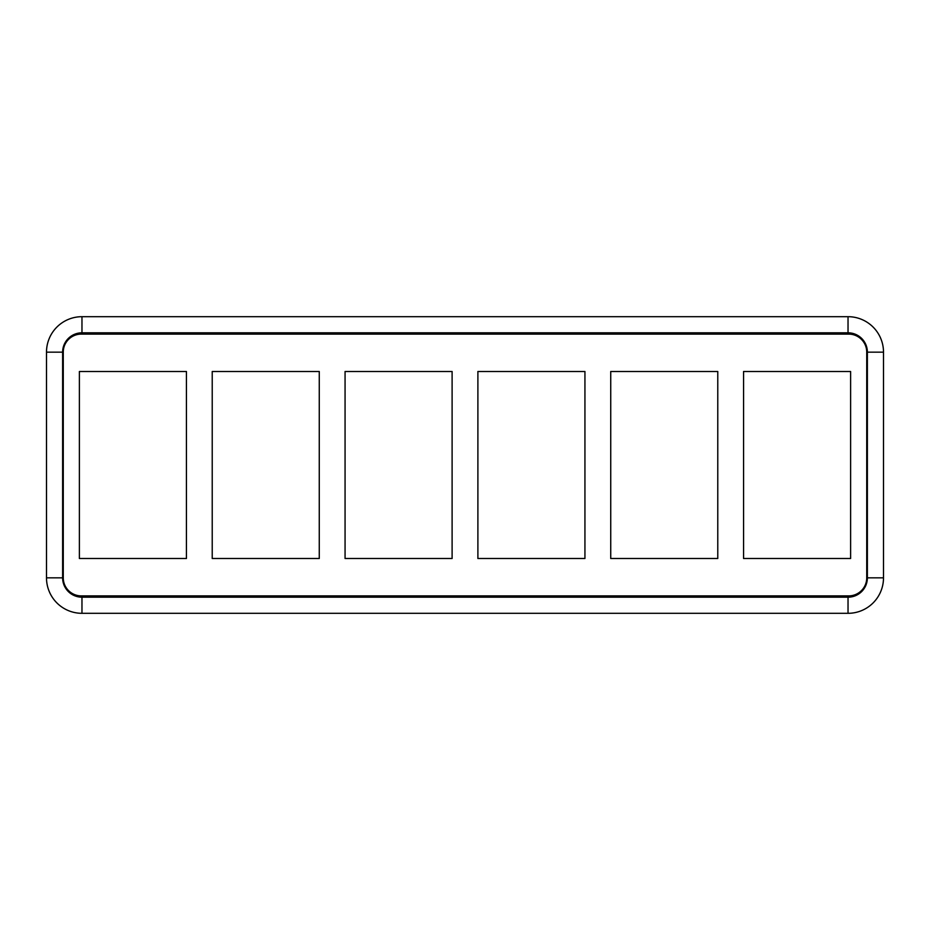 <?xml version="1.0" encoding="UTF-8"?>
<svg xmlns="http://www.w3.org/2000/svg" width="930" height="930" viewBox="0 0 930 930"><rect width="100%" height="100%" fill="white"/><g stroke="black" fill="none" stroke-linecap="round" stroke-linejoin="round"><path stroke-width="1.4" d="M477.892 371.5L477.892 558.5L584.935 558.5L584.935 371.5L477.892 371.5M345.065 371.5L345.065 558.5L452.108 558.5L452.108 371.5L345.065 371.5M212.226 371.5L212.226 558.5L319.269 558.5L319.269 371.5L212.226 371.5M610.731 371.5L610.731 558.5L717.774 558.5L717.774 371.5L610.731 371.5M743.57 371.5L743.57 558.5L850.613 558.5L850.613 371.5L743.57 371.5M79.387 371.5L79.387 558.5L186.43 558.5L186.43 371.5L79.387 371.5M63.263 352.156L63.263 577.844A18.054 18.054 0 0 0 81.317 595.898L848.683 595.898A18.054 18.054 0 0 0 866.737 577.844L866.737 352.156A18.054 18.054 0 0 0 848.683 334.103L81.317 334.103A18.054 18.054 0 0 0 63.263 352.156M81.968 613.312L848.032 613.312A35.468 35.468 0 0 0 883.5 577.844L883.5 352.156A35.468 35.468 0 0 0 848.032 316.688L81.968 316.688A35.468 35.468 0 0 0 46.5 352.156L46.5 577.844A35.468 35.468 0 0 0 81.968 613.312L81.968 597.188L848.032 597.188A19.344 19.344 0 0 0 867.376 577.844L867.376 352.156A19.344 19.344 0 0 0 848.032 332.812L81.968 332.812A19.344 19.344 0 0 0 62.624 352.156L62.624 577.844A19.344 19.344 0 0 0 81.968 597.188M848.032 597.188L848.032 613.312M867.376 577.844L883.5 577.844M867.376 352.156L883.5 352.156M848.032 332.812L848.032 316.688M81.968 332.812L81.968 316.688M62.624 352.156L46.5 352.156M62.624 577.844L46.5 577.844"/></g></svg>
